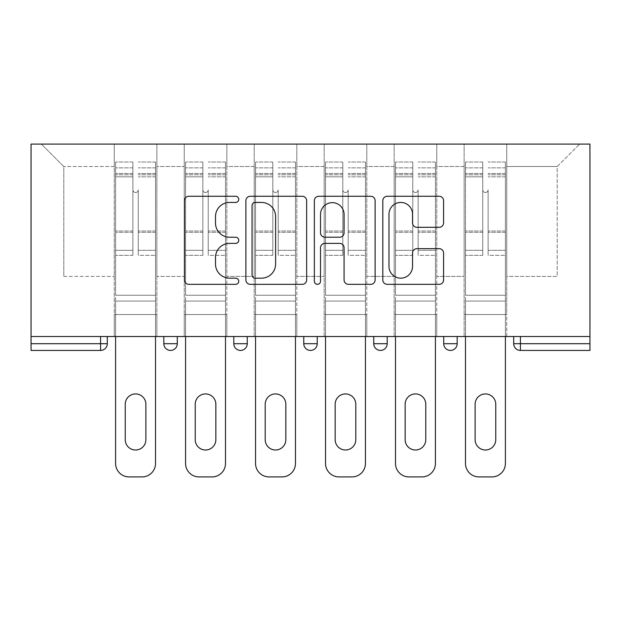 <?xml version="1.0" encoding="UTF-8"?>
<svg xmlns="http://www.w3.org/2000/svg" width="621" height="621" viewBox="0 0 621 621"><rect width="100%" height="100%" fill="white"/><g stroke="black" fill="none" stroke-linecap="round" stroke-linejoin="round"><path stroke-width="0.47" stroke-dasharray="3.1 2.33" d="M238.736 199.357A3.082 3.082 0 0 0 235.654 196.275L188.869 196.275A4.401 4.401 0 0 0 184.468 200.676L184.468 279.924A4.401 4.401 0 0 0 188.869 284.333L235.654 284.333A3.082 3.082 0 0 0 238.736 281.251A3.082 3.082 0 0 0 235.654 278.169L229.599 278.169A14.089 14.089 0 0 1 215.51 264.08L215.51 257.474A14.089 14.089 0 0 1 229.599 243.385L235.654 243.385A3.082 3.082 0 0 0 238.736 240.304A3.082 3.082 0 0 0 235.654 237.222L229.599 237.222A14.089 14.089 0 0 1 215.51 223.133L215.51 216.527A14.089 14.089 0 0 1 229.599 202.438L235.654 202.438A3.082 3.082 0 0 0 238.736 199.357M506.744 314.536L464.128 314.536L506.744 314.536L464.128 314.536L506.744 314.536L506.744 144.088L579.634 144.088L506.744 144.088L506.744 166.513L557.208 166.513L506.744 166.513L506.744 276.407L557.208 276.407L557.208 166.513L579.634 144.088L557.208 166.513L557.208 276.407L506.744 276.407L506.744 144.088L506.744 314.536L464.128 314.536L506.744 314.536L506.744 336.52L464.128 336.52L506.744 336.52L464.128 336.52L506.744 336.52L506.744 314.536M436.765 314.536L394.156 314.536L436.765 314.536L394.156 314.536L436.765 314.536L436.765 144.088L506.744 144.088L436.765 144.088L436.765 166.513L464.128 166.513L464.128 276.407L464.128 166.513L436.765 166.513L436.765 276.407L464.128 276.407L436.765 276.407L436.765 144.088L436.765 314.536L394.156 314.536L436.765 314.536L436.765 336.52L394.156 336.52L436.765 336.52L394.156 336.52L436.765 336.52L436.765 314.536M366.794 314.536L324.178 314.536L366.794 314.536L324.178 314.536L366.794 314.536L366.794 144.088L436.765 144.088L366.794 144.088L366.794 166.513L394.156 166.513L394.156 276.407L394.156 166.513L366.794 166.513L366.794 276.407L394.156 276.407L366.794 276.407L366.794 144.088L366.794 314.536L324.178 314.536L366.794 314.536L366.794 336.52L324.178 336.52L366.794 336.52L324.178 336.52L366.794 336.52L366.794 314.536M296.822 314.536L254.206 314.536L296.822 314.536L254.206 314.536L296.822 314.536L296.822 144.088L366.794 144.088L296.822 144.088L296.822 166.513L324.178 166.513L324.178 276.407L324.178 166.513L296.822 166.513L296.822 276.407L324.178 276.407L296.822 276.407L296.822 144.088L296.822 314.536L254.206 314.536L296.822 314.536L296.822 336.52L254.206 336.52L296.822 336.52L254.206 336.52L296.822 336.52L296.822 314.536M226.844 314.536L184.235 314.536L226.844 314.536L184.235 314.536L226.844 314.536L226.844 144.088L296.822 144.088L226.844 144.088L226.844 166.513L254.206 166.513L254.206 276.407L254.206 166.513L226.844 166.513L226.844 276.407L254.206 276.407L226.844 276.407L226.844 144.088L226.844 314.536L184.235 314.536L226.844 314.536L226.844 336.52L184.235 336.52L226.844 336.52L184.235 336.52L226.844 336.52L226.844 314.536M31.05 336.52L589.95 336.52L589.95 144.088L31.05 144.088L31.05 350.423L100.579 350.423L100.579 343.692L31.05 343.692M184.235 144.088L226.844 144.088L156.872 144.088L184.235 144.088L184.235 276.407L184.235 166.513L156.872 166.513L184.235 166.513L184.235 144.088L184.235 314.536L184.235 144.088M114.256 144.088L156.872 144.088L156.872 276.407L184.235 276.407L156.872 276.407L156.872 144.088L156.872 314.536L114.256 314.536L156.872 314.536L114.256 314.536L156.872 314.536L156.872 144.088L41.366 144.088L114.256 144.088L114.256 276.407L114.256 166.513L63.792 166.513L114.256 166.513L114.256 144.088L114.256 314.536L156.872 314.536L114.256 314.536L114.256 144.088M464.128 166.513L464.128 144.088L464.128 166.513M394.156 166.513L394.156 144.088L394.156 166.513M324.178 166.513L324.178 144.088L324.178 166.513M254.206 166.513L254.206 144.088L254.206 166.513M63.792 276.407L114.256 276.407L63.792 276.407L63.792 166.513L41.366 144.088L63.792 166.513L63.792 276.407M513.699 343.692L520.421 343.692L520.421 350.423A6.73 6.73 0 0 1 513.699 343.692A6.73 6.73 0 0 0 520.421 350.423L589.95 350.423L589.95 343.692L520.421 343.692L520.421 336.52L513.699 336.52L589.95 336.52L520.421 336.52M114.256 336.52L114.256 314.536L114.256 336.52L114.256 314.536L114.256 336.52L156.872 336.52L156.872 314.536L156.872 336.52L156.872 314.536L156.872 336.52L114.256 336.52M443.72 336.52L457.18 336.52L443.72 336.52L443.72 343.692L457.18 343.692L457.18 336.52M303.77 336.52L317.23 336.52L303.77 336.52M163.82 336.52L177.28 336.52L163.82 336.52M233.799 336.52L247.251 336.52L233.799 336.52M373.749 336.52L387.201 336.52L373.749 336.52L373.749 343.692L387.201 343.692L387.201 336.52M589.95 336.52L589.95 343.692M184.235 336.52L184.235 314.536L184.235 336.52M254.206 336.52L254.206 144.088L254.206 336.52M324.178 336.52L324.178 144.088L324.178 336.52M394.156 336.52L394.156 144.088L394.156 336.52M464.128 336.52L464.128 144.088L464.128 336.52M170.55 350.423A6.73 6.73 0 0 0 177.28 343.692L163.82 343.692M306.65 279.924L306.65 200.676A4.401 4.401 0 0 0 302.248 196.275L250.294 196.275A4.401 4.401 0 0 0 245.885 200.676L245.885 279.924A4.401 4.401 0 0 0 250.294 284.333L302.248 284.333A4.401 4.401 0 0 0 306.65 279.924M255.13 202.438A3.082 3.082 0 0 0 252.048 205.52L252.048 275.087A3.082 3.082 0 0 0 255.13 278.169L261.519 278.169A14.089 14.089 0 0 0 275.608 264.08L275.608 216.527A14.089 14.089 0 0 0 261.519 202.438L255.13 202.438M318.752 196.275L370.706 196.275A4.401 4.401 0 0 1 375.115 200.676L375.115 279.924A4.401 4.401 0 0 1 370.706 284.333L348.474 284.333A4.401 4.401 0 0 1 344.073 279.924L344.073 247.787A4.401 4.401 0 0 0 339.671 243.385L324.923 243.385A4.401 4.401 0 0 0 320.514 247.787L320.514 281.251A3.082 3.082 0 0 1 317.432 284.333A3.082 3.082 0 0 1 314.35 281.251L314.35 200.676A4.401 4.401 0 0 1 318.752 196.275M344.073 214.431A11.776 11.776 0 0 0 332.297 202.656A11.776 11.776 0 0 0 320.514 214.431L320.514 232.813A4.401 4.401 0 0 0 324.923 237.222L339.671 237.222A4.401 4.401 0 0 0 344.073 232.813L344.073 214.431M416.939 227.309L439.171 227.309A4.401 4.401 0 0 0 443.58 222.908L443.58 200.676A4.401 4.401 0 0 0 439.171 196.275L387.217 196.275A4.401 4.401 0 0 0 382.815 200.676L382.815 279.924A4.401 4.401 0 0 0 387.217 284.333L439.171 284.333A4.401 4.401 0 0 0 443.58 279.924L443.58 253.073A4.401 4.401 0 0 0 439.171 248.664L416.939 248.664A4.401 4.401 0 0 0 412.538 253.073L412.538 266.386A11.776 11.776 0 0 1 400.762 278.169A11.776 11.776 0 0 1 388.979 266.386L388.979 214.214A11.776 11.776 0 0 1 400.762 202.438A11.776 11.776 0 0 1 412.538 214.214L412.538 222.908A4.401 4.401 0 0 0 416.939 227.309M138.258 236.042L138.258 189.84A2.694 2.694 0 0 1 135.564 192.533A2.694 2.694 0 0 1 132.871 189.84A2.694 2.694 0 0 0 135.564 192.533A2.694 2.694 0 0 0 138.258 189.84L138.258 255.324L138.258 189.84A2.694 2.694 0 0 1 135.564 192.533A2.694 2.694 0 0 1 132.871 189.84L132.871 176.83L132.871 189.84A2.694 2.694 0 0 0 135.564 192.533A2.694 2.694 0 0 0 138.258 189.84L138.258 255.324L155.522 255.324L138.258 255.324L138.258 250.31L155.522 250.31L138.258 250.31L138.258 236.042M115.599 463.46L115.599 176.83L132.871 176.83L115.599 176.83L132.871 176.83L132.871 162.027L132.871 255.324L132.871 162.027L132.871 236.042L132.871 167.856L132.871 176.83L115.599 176.83L115.599 162.027L115.599 301.084L155.522 301.084L115.599 301.084L155.522 301.084L155.522 162.027L155.522 295.247L115.599 295.247L115.599 176.83L115.599 295.247L155.522 295.247L115.599 295.247L155.522 295.247L155.522 336.52L155.522 162.027L155.522 463.46L155.522 301.084L115.599 301.084L115.599 463.46A13.46 13.46 0 0 0 129.059 476.912L142.069 476.912A13.46 13.46 0 0 0 155.522 463.46A13.46 13.46 0 0 1 142.069 476.912L129.059 476.912A13.46 13.46 0 0 1 115.599 463.46A13.46 13.46 0 0 0 129.059 476.912M132.871 255.324L115.599 255.324L132.871 255.324L132.871 250.31L115.599 250.31L132.871 250.31L132.871 236.042L132.871 255.324M125.248 404.248L125.248 439.684A10.316 10.316 0 0 0 135.564 450A10.316 10.316 0 0 0 145.881 439.684L145.881 404.248A10.316 10.316 0 0 0 135.564 393.931A10.316 10.316 0 0 0 125.248 404.248L125.248 439.684L125.248 404.248A10.316 10.316 0 0 1 135.564 393.931A10.316 10.316 0 0 1 145.881 404.248L145.881 439.684L145.881 404.248M115.599 236.042L115.599 255.324L115.599 236.042M155.522 236.042L155.522 255.324L155.522 236.042M145.881 439.684A10.316 10.316 0 0 1 135.564 450A10.316 10.316 0 0 1 125.248 439.684M155.522 463.46A13.46 13.46 0 0 1 142.069 476.912M208.229 236.042L208.229 189.84A2.694 2.694 0 0 1 205.535 192.533A2.694 2.694 0 0 1 202.85 189.84A2.694 2.694 0 0 0 205.535 192.533A2.694 2.694 0 0 0 208.229 189.84L208.229 255.324L208.229 189.84A2.694 2.694 0 0 1 205.535 192.533A2.694 2.694 0 0 1 202.85 189.84L202.85 176.83L202.85 189.84A2.694 2.694 0 0 0 205.535 192.533A2.694 2.694 0 0 0 208.229 189.84L208.229 255.324L225.501 255.324L208.229 255.324L208.229 250.31L225.501 250.31L208.229 250.31L208.229 236.042M185.578 463.46L185.578 176.83L202.85 176.83L185.578 176.83L202.85 176.83L202.85 162.027L202.85 255.324L202.85 162.027L202.85 236.042L202.85 167.856L202.85 176.83L185.578 176.83L185.578 162.027L185.578 301.084L225.501 301.084L185.578 301.084L225.501 301.084L225.501 162.027L225.501 295.247L185.578 295.247L185.578 176.83L185.578 295.247L225.501 295.247L185.578 295.247L225.501 295.247L225.501 336.52L225.501 162.027L225.501 463.46L225.501 301.084L185.578 301.084L185.578 463.46A13.46 13.46 0 0 0 199.03 476.912L212.04 476.912A13.46 13.46 0 0 0 225.501 463.46A13.46 13.46 0 0 1 212.04 476.912L199.03 476.912A13.46 13.46 0 0 1 185.578 463.46A13.46 13.46 0 0 0 199.03 476.912M202.85 255.324L185.578 255.324L202.85 255.324L202.85 250.31L185.578 250.31L202.85 250.31L202.85 236.042L202.85 255.324M195.219 404.248L195.219 439.684A10.316 10.316 0 0 0 205.535 450A10.316 10.316 0 0 0 215.852 439.684L215.852 404.248A10.316 10.316 0 0 0 205.535 393.931A10.316 10.316 0 0 0 195.219 404.248L195.219 439.684L195.219 404.248A10.316 10.316 0 0 1 205.535 393.931A10.316 10.316 0 0 1 215.852 404.248L215.852 439.684L215.852 404.248M278.2 236.042L278.2 189.84A2.694 2.694 0 0 1 275.514 192.533A2.694 2.694 0 0 1 272.821 189.84A2.694 2.694 0 0 0 275.514 192.533A2.694 2.694 0 0 0 278.2 189.84L278.2 255.324L278.2 189.84A2.694 2.694 0 0 1 275.514 192.533A2.694 2.694 0 0 1 272.821 189.84L272.821 176.83L272.821 189.84A2.694 2.694 0 0 0 275.514 192.533A2.694 2.694 0 0 0 278.2 189.84L278.2 255.324L295.472 255.324L278.2 255.324L278.2 250.31L295.472 250.31L278.2 250.31L278.2 236.042M255.549 463.46L255.549 176.83L272.821 176.83L255.549 176.83L272.821 176.83L272.821 162.027L272.821 255.324L272.821 162.027L272.821 236.042L272.821 167.856L272.821 176.83L255.549 176.83L255.549 162.027L255.549 301.084L295.472 301.084L255.549 301.084L295.472 301.084L295.472 162.027L295.472 295.247L255.549 295.247L255.549 176.83L255.549 295.247L295.472 295.247L255.549 295.247L295.472 295.247L295.472 336.52L295.472 162.027L295.472 463.46L295.472 301.084L255.549 301.084L255.549 463.46A13.46 13.46 0 0 0 269.009 476.912L282.019 476.912A13.46 13.46 0 0 0 295.472 463.46A13.46 13.46 0 0 1 282.019 476.912L269.009 476.912A13.46 13.46 0 0 1 255.549 463.46A13.46 13.46 0 0 0 269.009 476.912M272.821 255.324L255.549 255.324L272.821 255.324L272.821 250.31L255.549 250.31L272.821 250.31L272.821 236.042L272.821 255.324M265.198 404.248L265.198 439.684A10.316 10.316 0 0 0 275.514 450A10.316 10.316 0 0 0 285.831 439.684L285.831 404.248A10.316 10.316 0 0 0 275.514 393.931A10.316 10.316 0 0 0 265.198 404.248L265.198 439.684L265.198 404.248A10.316 10.316 0 0 1 275.514 393.931A10.316 10.316 0 0 1 285.831 404.248L285.831 439.684L285.831 404.248M348.179 236.042L348.179 189.84A2.694 2.694 0 0 1 345.486 192.533A2.694 2.694 0 0 1 342.8 189.84A2.694 2.694 0 0 0 345.486 192.533A2.694 2.694 0 0 0 348.179 189.84L348.179 255.324L348.179 189.84A2.694 2.694 0 0 1 345.486 192.533A2.694 2.694 0 0 1 342.8 189.84L342.8 176.83L342.8 189.84A2.694 2.694 0 0 0 345.486 192.533A2.694 2.694 0 0 0 348.179 189.84L348.179 255.324L365.451 255.324L348.179 255.324L348.179 250.31L365.451 250.31L348.179 250.31L348.179 236.042M325.528 463.46L325.528 176.83L342.8 176.83L325.528 176.83L342.8 176.83L342.8 162.027L342.8 255.324L342.8 162.027L342.8 236.042L342.8 167.856L342.8 176.83L325.528 176.83L325.528 162.027L325.528 301.084L365.451 301.084L325.528 301.084L365.451 301.084L365.451 162.027L365.451 295.247L325.528 295.247L325.528 176.83L325.528 295.247L365.451 295.247L325.528 295.247L365.451 295.247L365.451 336.52L365.451 162.027L365.451 463.46L365.451 301.084L325.528 301.084L325.528 463.46A13.46 13.46 0 0 0 338.981 476.912L351.991 476.912A13.46 13.46 0 0 0 365.451 463.46A13.46 13.46 0 0 1 351.991 476.912L338.981 476.912A13.46 13.46 0 0 1 325.528 463.46A13.46 13.46 0 0 0 338.981 476.912M342.8 255.324L325.528 255.324L342.8 255.324L342.8 250.31L325.528 250.31L342.8 250.31L342.8 236.042L342.8 255.324M335.169 404.248L335.169 439.684A10.316 10.316 0 0 0 345.486 450A10.316 10.316 0 0 0 355.802 439.684L355.802 404.248A10.316 10.316 0 0 0 345.486 393.931A10.316 10.316 0 0 0 335.169 404.248L335.169 439.684L335.169 404.248A10.316 10.316 0 0 1 345.486 393.931A10.316 10.316 0 0 1 355.802 404.248L355.802 439.684L355.802 404.248M418.15 236.042L418.15 189.84A2.694 2.694 0 0 1 415.465 192.533A2.694 2.694 0 0 1 412.771 189.84A2.694 2.694 0 0 0 415.465 192.533A2.694 2.694 0 0 0 418.15 189.84L418.15 255.324L418.15 189.84A2.694 2.694 0 0 1 415.465 192.533A2.694 2.694 0 0 1 412.771 189.84L412.771 176.83L412.771 189.84A2.694 2.694 0 0 0 415.465 192.533A2.694 2.694 0 0 0 418.15 189.84L418.15 255.324L435.422 255.324L418.15 255.324L418.15 250.31L435.422 250.31L418.15 250.31L418.15 236.042M395.499 463.46L395.499 176.83L412.771 176.83L395.499 176.83L412.771 176.83L412.771 162.027L412.771 255.324L412.771 162.027L412.771 236.042L412.771 167.856L412.771 176.83L395.499 176.83L395.499 162.027L395.499 301.084L435.422 301.084L395.499 301.084L435.422 301.084L435.422 162.027L435.422 295.247L395.499 295.247L395.499 176.83L395.499 295.247L435.422 295.247L395.499 295.247L435.422 295.247L435.422 336.52L435.422 162.027L435.422 463.46L435.422 301.084L395.499 301.084L395.499 463.46A13.46 13.46 0 0 0 408.96 476.912L421.97 476.912A13.46 13.46 0 0 0 435.422 463.46A13.46 13.46 0 0 1 421.97 476.912L408.96 476.912A13.46 13.46 0 0 1 395.499 463.46A13.46 13.46 0 0 0 408.96 476.912M412.771 255.324L395.499 255.324L412.771 255.324L412.771 250.31L395.499 250.31L412.771 250.31L412.771 236.042L412.771 255.324M405.148 404.248L405.148 439.684A10.316 10.316 0 0 0 415.465 450A10.316 10.316 0 0 0 425.781 439.684L425.781 404.248A10.316 10.316 0 0 0 415.465 393.931A10.316 10.316 0 0 0 405.148 404.248L405.148 439.684L405.148 404.248A10.316 10.316 0 0 1 415.465 393.931A10.316 10.316 0 0 1 425.781 404.248L425.781 439.684L425.781 404.248M488.129 236.042L488.129 189.84A2.694 2.694 0 0 1 485.436 192.533A2.694 2.694 0 0 1 482.742 189.84A2.694 2.694 0 0 0 485.436 192.533A2.694 2.694 0 0 0 488.129 189.84L488.129 255.324L488.129 189.84A2.694 2.694 0 0 1 485.436 192.533A2.694 2.694 0 0 1 482.742 189.84L482.742 176.83L482.742 189.84A2.694 2.694 0 0 0 485.436 192.533A2.694 2.694 0 0 0 488.129 189.84L488.129 255.324L505.401 255.324L488.129 255.324L488.129 250.31L505.401 250.31L488.129 250.31L488.129 236.042M465.478 463.46L465.478 176.83L482.742 176.83L465.478 176.83L482.742 176.83L482.742 162.027L482.742 255.324L482.742 162.027L482.742 236.042L482.742 167.856L482.742 176.83L465.478 176.83L465.478 162.027L465.478 301.084L505.401 301.084L465.478 301.084L505.401 301.084L505.401 162.027L505.401 295.247L465.478 295.247L465.478 176.83L465.478 295.247L505.401 295.247L465.478 295.247L505.401 295.247L505.401 336.52L505.401 162.027L505.401 463.46L505.401 301.084L465.478 301.084L465.478 463.46A13.46 13.46 0 0 0 478.931 476.912L491.941 476.912A13.46 13.46 0 0 0 505.401 463.46A13.46 13.46 0 0 1 491.941 476.912L478.931 476.912A13.46 13.46 0 0 1 465.478 463.46A13.46 13.46 0 0 0 478.931 476.912M482.742 255.324L465.478 255.324L482.742 255.324L482.742 250.31L465.478 250.31L482.742 250.31L482.742 236.042L482.742 255.324M475.119 404.248L475.119 439.684A10.316 10.316 0 0 0 485.436 450A10.316 10.316 0 0 0 495.752 439.684L495.752 404.248A10.316 10.316 0 0 0 485.436 393.931A10.316 10.316 0 0 0 475.119 404.248L475.119 439.684L475.119 404.248A10.316 10.316 0 0 1 485.436 393.931A10.316 10.316 0 0 1 495.752 404.248L495.752 439.684L495.752 404.248M185.578 236.042L185.578 255.324L185.578 236.042M225.501 236.042L225.501 255.324L225.501 236.042M215.852 439.684A10.316 10.316 0 0 1 205.535 450A10.316 10.316 0 0 1 195.219 439.684M225.501 463.46A13.46 13.46 0 0 1 212.04 476.912M255.549 236.042L255.549 255.324L255.549 236.042M295.472 236.042L295.472 255.324L295.472 236.042M285.831 439.684A10.316 10.316 0 0 1 275.514 450A10.316 10.316 0 0 1 265.198 439.684M295.472 463.46A13.46 13.46 0 0 1 282.019 476.912M325.528 236.042L325.528 255.324L325.528 236.042M365.451 236.042L365.451 255.324L365.451 236.042M355.802 439.684A10.316 10.316 0 0 1 345.486 450A10.316 10.316 0 0 1 335.169 439.684M365.451 463.46A13.46 13.46 0 0 1 351.991 476.912M395.499 236.042L395.499 255.324L395.499 236.042M435.422 236.042L435.422 255.324L435.422 236.042M425.781 439.684A10.316 10.316 0 0 1 415.465 450A10.316 10.316 0 0 1 405.148 439.684M435.422 463.46A13.46 13.46 0 0 1 421.97 476.912M465.478 236.042L465.478 255.324L465.478 236.042M505.401 236.042L505.401 255.324L505.401 236.042M495.752 439.684A10.316 10.316 0 0 1 485.436 450A10.316 10.316 0 0 1 475.119 439.684M505.401 463.46A13.46 13.46 0 0 1 491.941 476.912M100.579 336.52L100.579 343.692L107.301 343.692M247.251 343.692L233.799 343.692M317.23 343.692L303.77 343.692M155.522 232.308L138.258 232.308L155.522 232.308M132.871 232.308L115.599 232.308L132.871 232.308M155.522 176.83L138.258 176.83L155.522 176.83M132.871 173.507L115.599 173.507L132.871 173.507M132.871 230.996L115.599 230.996L132.871 230.996M132.871 174.811L115.599 174.811L132.871 174.811M155.522 173.507L138.258 173.507L155.522 173.507M155.522 230.996L138.258 230.996L155.522 230.996M155.522 174.811L138.258 174.811L155.522 174.811M225.501 232.308L208.229 232.308L225.501 232.308M202.85 232.308L185.578 232.308L202.85 232.308M225.501 176.83L208.229 176.83L225.501 176.83M202.85 173.507L185.578 173.507L202.85 173.507M202.85 230.996L185.578 230.996L202.85 230.996M202.85 174.811L185.578 174.811L202.85 174.811M225.501 173.507L208.229 173.507L225.501 173.507M225.501 230.996L208.229 230.996L225.501 230.996M225.501 174.811L208.229 174.811L225.501 174.811M295.472 232.308L278.2 232.308L295.472 232.308M272.821 232.308L255.549 232.308L272.821 232.308M295.472 176.83L278.2 176.83L295.472 176.83M272.821 173.507L255.549 173.507L272.821 173.507M272.821 230.996L255.549 230.996L272.821 230.996M272.821 174.811L255.549 174.811L272.821 174.811M295.472 173.507L278.2 173.507L295.472 173.507M295.472 230.996L278.2 230.996L295.472 230.996M295.472 174.811L278.2 174.811L295.472 174.811M365.451 232.308L348.179 232.308L365.451 232.308M342.8 232.308L325.528 232.308L342.8 232.308M365.451 176.83L348.179 176.83L365.451 176.83M342.8 173.507L325.528 173.507L342.8 173.507M342.8 230.996L325.528 230.996L342.8 230.996M342.8 174.811L325.528 174.811L342.8 174.811M365.451 173.507L348.179 173.507L365.451 173.507M365.451 230.996L348.179 230.996L365.451 230.996M365.451 174.811L348.179 174.811L365.451 174.811M435.422 232.308L418.15 232.308L435.422 232.308M412.771 232.308L395.499 232.308L412.771 232.308M435.422 176.83L418.15 176.83L435.422 176.83M412.771 173.507L395.499 173.507L412.771 173.507M412.771 230.996L395.499 230.996L412.771 230.996M412.771 174.811L395.499 174.811L412.771 174.811M435.422 173.507L418.15 173.507L435.422 173.507M435.422 230.996L418.15 230.996L435.422 230.996M435.422 174.811L418.15 174.811L435.422 174.811M505.401 232.308L488.129 232.308L505.401 232.308M482.742 232.308L465.478 232.308L482.742 232.308M505.401 176.83L488.129 176.83L505.401 176.83M482.742 173.507L465.478 173.507L482.742 173.507M482.742 230.996L465.478 230.996L482.742 230.996M482.742 174.811L465.478 174.811L482.742 174.811M505.401 173.507L488.129 173.507L505.401 173.507M505.401 230.996L488.129 230.996L505.401 230.996M505.401 174.811L488.129 174.811L505.401 174.811M132.871 162.027L115.599 162.027L132.871 162.027M132.871 167.856L115.599 167.856L132.871 167.856M155.522 162.027L138.258 162.027L155.522 162.027M155.522 167.856L138.258 167.856L155.522 167.856M202.85 162.027L185.578 162.027L202.85 162.027M202.85 167.856L185.578 167.856L202.85 167.856M225.501 162.027L208.229 162.027L225.501 162.027M225.501 167.856L208.229 167.856L225.501 167.856M272.821 162.027L255.549 162.027L272.821 162.027M272.821 167.856L255.549 167.856L272.821 167.856M295.472 162.027L278.2 162.027L295.472 162.027M295.472 167.856L278.2 167.856L295.472 167.856M342.8 162.027L325.528 162.027L342.8 162.027M342.8 167.856L325.528 167.856L342.8 167.856M365.451 162.027L348.179 162.027L365.451 162.027M365.451 167.856L348.179 167.856L365.451 167.856M412.771 162.027L395.499 162.027L412.771 162.027M412.771 167.856L395.499 167.856L412.771 167.856M435.422 162.027L418.15 162.027L435.422 162.027M435.422 167.856L418.15 167.856L435.422 167.856M482.742 162.027L465.478 162.027L482.742 162.027M482.742 167.856L465.478 167.856L482.742 167.856M505.401 162.027L488.129 162.027L505.401 162.027M505.401 167.856L488.129 167.856L505.401 167.856"/><path stroke-width="0.93" d="M238.736 199.357A3.082 3.082 0 0 0 235.654 196.275L188.869 196.275A4.401 4.401 0 0 0 184.468 200.676L184.468 279.924A4.401 4.401 0 0 0 188.869 284.333L235.654 284.333A3.082 3.082 0 0 0 238.736 281.251A3.082 3.082 0 0 0 235.654 278.169L229.599 278.169A14.089 14.089 0 0 1 215.51 264.08L215.51 257.474A14.089 14.089 0 0 1 229.599 243.385L235.654 243.385A3.082 3.082 0 0 0 238.736 240.304A3.082 3.082 0 0 0 235.654 237.222L229.599 237.222A14.089 14.089 0 0 1 215.51 223.133L215.51 216.527A14.089 14.089 0 0 1 229.599 202.438L235.654 202.438A3.082 3.082 0 0 0 238.736 199.357M439.171 227.309A4.401 4.401 0 0 0 443.58 222.908L443.58 200.676A4.401 4.401 0 0 0 439.171 196.275L387.217 196.275A4.401 4.401 0 0 0 382.815 200.676L382.815 279.924A4.401 4.401 0 0 0 387.217 284.333L439.171 284.333A4.401 4.401 0 0 0 443.58 279.924L443.58 253.073A4.401 4.401 0 0 0 439.171 248.664L416.939 248.664A4.401 4.401 0 0 0 412.538 253.073L412.538 266.386A11.776 11.776 0 0 1 400.762 278.169A11.776 11.776 0 0 1 388.979 266.386L388.979 214.214A11.776 11.776 0 0 1 400.762 202.438A11.776 11.776 0 0 1 412.538 214.214L412.538 222.908A4.401 4.401 0 0 0 416.939 227.309L439.171 227.309M589.95 336.52L31.05 336.52L31.05 144.088L589.95 144.088L589.95 350.423L520.421 350.423A6.73 6.73 0 0 1 513.699 343.692L513.699 336.52L513.699 343.692L589.95 343.692M306.65 200.676A4.401 4.401 0 0 0 302.248 196.275L250.294 196.275A4.401 4.401 0 0 0 245.885 200.676L245.885 279.924A4.401 4.401 0 0 0 250.294 284.333L302.248 284.333A4.401 4.401 0 0 0 306.65 279.924L306.65 200.676M318.752 196.275L370.706 196.275A4.401 4.401 0 0 1 375.115 200.676L375.115 279.924A4.401 4.401 0 0 1 370.706 284.333L348.474 284.333A4.401 4.401 0 0 1 344.073 279.924L344.073 247.787A4.401 4.401 0 0 0 339.671 243.385L324.923 243.385A4.401 4.401 0 0 0 320.514 247.787L320.514 281.251A3.082 3.082 0 0 1 317.432 284.333A3.082 3.082 0 0 1 314.35 281.251L314.35 200.676A4.401 4.401 0 0 1 318.752 196.275M100.579 350.423A6.73 6.73 0 0 0 107.301 343.692L100.579 343.692L100.579 350.423A6.73 6.73 0 0 0 107.301 343.692L107.301 336.52L107.301 343.692A6.73 6.73 0 0 1 100.579 350.423L31.05 350.423L31.05 343.692L100.579 343.692L100.579 336.52M31.05 336.52L31.05 343.692M163.82 336.52L163.82 343.692L163.82 336.52M170.55 350.423A6.73 6.73 0 0 1 163.82 343.692A6.73 6.73 0 0 0 170.55 350.423A6.73 6.73 0 0 0 177.28 343.692L177.28 336.52L177.28 343.692A6.73 6.73 0 0 1 170.55 350.423A6.73 6.73 0 0 1 163.82 343.692L177.28 343.692M233.799 336.52L233.799 343.692L233.799 336.52M247.251 336.52L247.251 343.692L247.251 336.52M303.77 336.52L303.77 343.692L303.77 336.52M317.23 336.52L317.23 343.692L317.23 336.52M387.201 336.52L387.201 343.692L373.749 343.692A6.73 6.73 0 0 0 380.471 350.423A6.73 6.73 0 0 1 373.749 343.692L373.749 336.52M457.18 336.52L457.18 343.692L443.72 343.692A6.73 6.73 0 0 0 450.45 350.423A6.73 6.73 0 0 1 443.72 343.692L443.72 336.52M240.529 350.423A6.73 6.73 0 0 1 233.799 343.692A6.73 6.73 0 0 0 240.529 350.423A6.73 6.73 0 0 0 247.251 343.692A6.73 6.73 0 0 1 240.529 350.423A6.73 6.73 0 0 1 233.799 343.692L247.251 343.692A6.73 6.73 0 0 1 240.529 350.423M310.5 350.423A6.73 6.73 0 0 1 303.77 343.692A6.73 6.73 0 0 0 310.5 350.423A6.73 6.73 0 0 0 317.23 343.692A6.73 6.73 0 0 1 310.5 350.423A6.73 6.73 0 0 1 303.77 343.692L317.23 343.692A6.73 6.73 0 0 1 310.5 350.423M387.201 343.692A6.73 6.73 0 0 1 380.471 350.423A6.73 6.73 0 0 0 387.201 343.692A6.73 6.73 0 0 1 380.471 350.423A6.73 6.73 0 0 1 373.749 343.692M457.18 343.692A6.73 6.73 0 0 1 450.45 350.423A6.73 6.73 0 0 0 457.18 343.692A6.73 6.73 0 0 1 450.45 350.423A6.73 6.73 0 0 1 443.72 343.692M255.13 202.438A3.082 3.082 0 0 0 252.048 205.52L252.048 275.087A3.082 3.082 0 0 0 255.13 278.169L261.519 278.169A14.089 14.089 0 0 0 275.608 264.08L275.608 216.527A14.089 14.089 0 0 0 261.519 202.438L255.13 202.438M344.073 214.431A11.776 11.776 0 0 0 332.297 202.656A11.776 11.776 0 0 0 320.514 214.431L320.514 232.813A4.401 4.401 0 0 0 324.923 237.222L339.671 237.222A4.401 4.401 0 0 0 344.073 232.813L344.073 214.431M145.881 404.248A10.316 10.316 0 0 0 135.564 393.931A10.316 10.316 0 0 0 125.248 404.248A10.316 10.316 0 0 1 135.564 393.931A10.316 10.316 0 0 1 145.881 404.248L145.881 439.684A10.316 10.316 0 0 1 135.564 450A10.316 10.316 0 0 1 125.248 439.684A10.316 10.316 0 0 0 135.564 450A10.316 10.316 0 0 0 145.881 439.684M115.599 336.52L115.599 463.46L115.599 336.52M129.059 476.912L142.069 476.912L129.059 476.912A13.46 13.46 0 0 1 115.599 463.46M155.522 336.52L155.522 463.46L155.522 336.52M125.248 439.684L125.248 404.248M142.069 476.912A13.46 13.46 0 0 0 155.522 463.46M215.852 404.248A10.316 10.316 0 0 0 205.535 393.931A10.316 10.316 0 0 0 195.219 404.248A10.316 10.316 0 0 1 205.535 393.931A10.316 10.316 0 0 1 215.852 404.248L215.852 439.684A10.316 10.316 0 0 1 205.535 450A10.316 10.316 0 0 1 195.219 439.684A10.316 10.316 0 0 0 205.535 450A10.316 10.316 0 0 0 215.852 439.684M185.578 336.52L185.578 463.46L185.578 336.52M199.03 476.912L212.04 476.912L199.03 476.912A13.46 13.46 0 0 1 185.578 463.46M225.501 336.52L225.501 463.46L225.501 336.52M285.831 404.248A10.316 10.316 0 0 0 275.514 393.931A10.316 10.316 0 0 0 265.198 404.248A10.316 10.316 0 0 1 275.514 393.931A10.316 10.316 0 0 1 285.831 404.248L285.831 439.684A10.316 10.316 0 0 1 275.514 450A10.316 10.316 0 0 1 265.198 439.684A10.316 10.316 0 0 0 275.514 450A10.316 10.316 0 0 0 285.831 439.684M255.549 336.52L255.549 463.46L255.549 336.52M269.009 476.912L282.019 476.912L269.009 476.912A13.46 13.46 0 0 1 255.549 463.46M295.472 336.52L295.472 463.46L295.472 336.52M355.802 404.248A10.316 10.316 0 0 0 345.486 393.931A10.316 10.316 0 0 0 335.169 404.248A10.316 10.316 0 0 1 345.486 393.931A10.316 10.316 0 0 1 355.802 404.248L355.802 439.684A10.316 10.316 0 0 1 345.486 450A10.316 10.316 0 0 1 335.169 439.684A10.316 10.316 0 0 0 345.486 450A10.316 10.316 0 0 0 355.802 439.684M325.528 336.52L325.528 463.46L325.528 336.52M338.981 476.912L351.991 476.912L338.981 476.912A13.46 13.46 0 0 1 325.528 463.46M365.451 336.52L365.451 463.46L365.451 336.52M425.781 404.248A10.316 10.316 0 0 0 415.465 393.931A10.316 10.316 0 0 0 405.148 404.248A10.316 10.316 0 0 1 415.465 393.931A10.316 10.316 0 0 1 425.781 404.248L425.781 439.684A10.316 10.316 0 0 1 415.465 450A10.316 10.316 0 0 1 405.148 439.684A10.316 10.316 0 0 0 415.465 450A10.316 10.316 0 0 0 425.781 439.684M395.499 336.52L395.499 463.46L395.499 336.52M408.96 476.912L421.97 476.912L408.96 476.912A13.46 13.46 0 0 1 395.499 463.46M435.422 336.52L435.422 463.46L435.422 336.52M495.752 404.248A10.316 10.316 0 0 0 485.436 393.931A10.316 10.316 0 0 0 475.119 404.248A10.316 10.316 0 0 1 485.436 393.931A10.316 10.316 0 0 1 495.752 404.248L495.752 439.684A10.316 10.316 0 0 1 485.436 450A10.316 10.316 0 0 1 475.119 439.684A10.316 10.316 0 0 0 485.436 450A10.316 10.316 0 0 0 495.752 439.684M465.478 336.52L465.478 463.46L465.478 336.52M478.931 476.912L491.941 476.912L478.931 476.912A13.46 13.46 0 0 1 465.478 463.46M505.401 336.52L505.401 463.46L505.401 336.52M195.219 439.684L195.219 404.248M212.04 476.912A13.46 13.46 0 0 0 225.501 463.46M265.198 439.684L265.198 404.248M282.019 476.912A13.46 13.46 0 0 0 295.472 463.46M335.169 439.684L335.169 404.248M351.991 476.912A13.46 13.46 0 0 0 365.451 463.46M405.148 439.684L405.148 404.248M421.97 476.912A13.46 13.46 0 0 0 435.422 463.46M475.119 439.684L475.119 404.248M491.941 476.912A13.46 13.46 0 0 0 505.401 463.46M520.421 336.52L520.421 350.423"/></g></svg>
